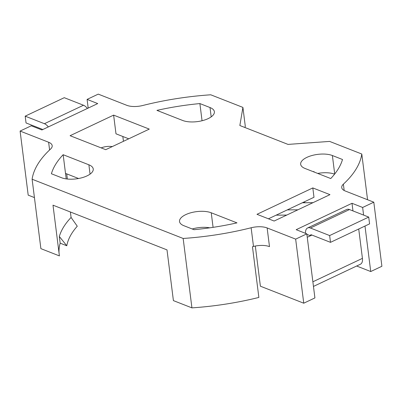 <?xml version="1.0" encoding="UTF-8"?>
<svg xmlns="http://www.w3.org/2000/svg" width="402" height="402" viewBox="0 0 402 402"><rect width="100%" height="100%" fill="white"/><g stroke="black" fill="none" stroke-linecap="round" stroke-linejoin="round"><path stroke-width="0.6" d="M245.029 127.55L245.27 126.097L242.914 107.409L210.748 94.792A166.242 70.194 -7.2 0 0 142.775 105.49A14.844 6.266 -7.2 0 1 126.771 105.309L98.249 94.123L87.088 99.4L88.184 108.083M305.309 202.744L303.721 202.121M334.575 174.151A18.18 7.678 -7.2 0 0 317.716 173.433M105.736 149.68L149.278 129.102L113.625 115.123L70.084 135.7L105.736 149.68M199.884 103.57A147.69 62.36 -7.2 0 0 156.936 110.379L182.664 120.469A18.18 7.678 -7.2 0 0 203.085 120.474A18.18 7.678 -7.2 0 0 214.377 111.726A18.18 7.678 -7.2 0 0 210.015 107.54L199.884 103.57L202.055 120.746M128.735 138.811L115.987 133.811L113.625 115.123M367.564 199.744L361.79 154.026L329.625 141.414L288.028 144.408L239.853 125.519L242.914 107.409M49.597 149.966L48.622 142.248L20.1 131.067L31.266 125.786L41.903 129.957L97.721 103.575L87.088 99.4M48.622 142.248A14.844 6.266 172.8 0 1 52.185 145.665A14.844 6.266 172.8 0 1 50.531 149.092A166.242 70.194 172.8 0 0 32.115 179.227L183.156 238.461A166.242 70.194 -7.2 0 0 251.129 227.763L253.491 246.451A14.844 6.266 -7.2 0 1 269.496 246.632L267.134 227.944A14.844 6.266 -7.2 0 0 251.129 227.763M267.134 227.944L295.656 239.13L306.821 233.853L314.912 297.927L303.751 303.203L295.656 239.13M352.966 210.914L352.006 203.296L296.184 229.683L306.821 233.853M352.006 203.296L362.639 207.467L363.604 215.085M361.79 154.026A166.242 70.194 172.8 0 1 343.373 184.161A14.844 6.266 172.8 0 0 341.72 187.588A14.844 6.266 172.8 0 0 345.283 191.005L373.805 202.191L362.639 207.467M274.139 221.035L329.962 194.648L312.811 187.925L256.989 214.311L274.139 221.035M330.751 178.543L305.023 168.458A18.18 7.678 172.8 0 1 300.661 164.272A18.18 7.678 172.8 0 1 311.957 155.524A18.18 7.678 172.8 0 1 332.379 155.529L342.504 159.499A147.69 62.36 172.8 0 1 330.751 178.543M63.154 154.71L88.882 164.8A18.18 7.678 172.8 0 1 93.244 168.981A18.18 7.678 172.8 0 1 81.948 177.734A18.18 7.678 172.8 0 1 61.531 177.724L51.401 173.754A147.69 62.36 172.8 0 1 63.154 154.71L66.209 178.895M236.969 222.874L211.241 212.784A18.18 7.678 -7.2 0 0 190.819 212.779A18.18 7.678 -7.2 0 0 179.528 221.527A18.18 7.678 -7.2 0 0 183.89 225.713L194.02 229.688A147.69 62.36 -7.2 0 0 236.969 222.874M122.836 136.494L123.444 141.313M364.986 226.045L370.734 271.541L356.644 266.013M373.805 202.191L381.9 266.265L370.734 271.541M314.047 171.996L313.987 171.538A18.18 7.678 172.8 0 0 313.349 171.719M312.811 187.925L313.992 197.266L268.441 218.799M209.764 227.828A18.18 7.678 -7.2 0 0 192.211 228.979M32.115 179.227L40.883 248.642L59.406 255.903L52.999 205.176L167.001 249.888L173.408 300.611L191.93 307.877A166.242 70.194 -7.2 0 0 258.868 297.435L252.456 246.712A166.242 70.194 -7.2 0 0 253.491 246.451M34.436 197.588L28.195 195.141L20.1 131.067M66.717 173.865L67.37 179.036M71.084 217.447L77.269 226.22A140.268 59.23 172.8 0 0 66.787 245.763L59.325 236.492A147.69 62.36 172.8 0 1 71.084 217.447L70.395 212M59.064 253.19A147.69 62.36 172.8 0 1 60.169 243.17L66.787 245.763M78.551 178.508L65.516 173.398M60.169 243.17L59.325 236.492M255.32 246.044L260.39 286.199L303.751 303.203M183.156 238.461L191.93 307.877M77.913 178.257A137.816 58.195 -7.2 0 0 77.455 178.699M101.178 147.896A9.648 4.075 172.8 0 1 110.585 146.423A54.275 22.919 -7.2 0 0 112.379 146.544M48.31 126.931A9.025 5.005 -115.3 0 0 44.416 123.705L25.185 116.163L64.26 97.691L83.49 105.234A9.025 5.005 64.7 0 1 87.385 108.46M25.185 116.163L26.045 122.942L42.823 129.524M276.114 215.17L286.742 215.08M358.72 229.004L362.428 258.365A9.025 5.005 64.7 0 1 360.428 264.225L313.459 286.425M307.254 237.28L310.475 235.758A1.482 0.824 64.7 0 1 310.806 234.793A1.482 0.824 64.7 0 1 311.269 234.803L330.499 242.346L369.579 223.874L368.719 217.09L329.645 235.562L330.499 242.346M305.53 233.346A9.025 5.005 64.7 0 1 307.58 227.979A9.025 5.005 64.7 0 1 310.414 228.019L349.489 209.553L368.719 217.09M310.414 228.019L329.645 235.562M349.489 209.553A9.025 5.005 -115.3 0 0 346.66 209.507L307.58 227.979M287.279 209.894L297.907 209.804M302.349 202.769L312.977 202.678M306.882 234.351L310.475 235.758L311.942 235.064M210.015 107.54L211.191 116.866M343.373 184.161L344.177 190.493M332.379 155.529L334.71 173.986M88.882 164.8L90.058 174.121M211.241 212.784L213.08 227.346M44.416 123.705L83.49 105.234M312.877 281.787L362.428 258.365"/></g></svg>

